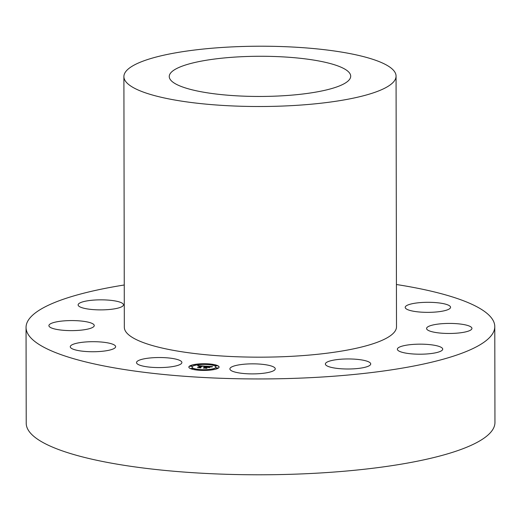<?xml version="1.0" encoding="UTF-8"?>
<svg xmlns="http://www.w3.org/2000/svg" width="521" height="521" viewBox="0 0 521 521"><rect width="100%" height="100%" fill="white"/><g stroke="black" fill="none" stroke-linecap="round" stroke-linejoin="round"><path stroke-width="0.78" d="M160.676 357.536A22.683 5.028 -0.1 0 0 136.522 362.596A22.683 5.028 -0.1 0 0 157.726 367.572A22.683 5.028 -0.1 0 0 181.888 362.512A22.683 5.028 -0.1 0 0 160.676 357.536M396.429 284.512A234.365 51.924 179.9 0 1 494.781 326.615L494.95 422.453A234.365 51.924 179.9 0 1 374.117 468.099A234.365 51.924 179.9 0 1 26.219 423.273L26.05 327.429A234.365 51.924 179.9 0 1 124.259 284.987M494.781 326.615A234.365 51.924 179.9 0 1 373.948 372.261A234.365 51.924 179.9 0 1 26.05 327.429M396.064 76.125L396.501 326.784A136.085 30.146 179.9 0 1 326.335 353.29A136.085 30.146 179.9 0 1 124.33 327.26L123.894 76.6A136.085 30.146 179.9 0 1 194.059 50.094A136.085 30.146 179.9 0 1 396.064 76.125A136.085 30.146 179.9 0 1 325.899 102.63A136.085 30.146 179.9 0 1 123.894 76.6M216.033 58.853A90.726 20.098 179.9 0 1 350.698 76.203A90.726 20.098 179.9 0 1 303.925 93.871A90.726 20.098 179.9 0 1 169.253 76.522A90.726 20.098 179.9 0 1 216.033 58.853M105.548 342.512A22.683 5.028 -0.1 0 0 82.253 342.304A22.683 5.028 -0.1 0 0 70.27 346.752A22.683 5.028 -0.1 0 0 80.358 350.913A22.683 5.028 -0.1 0 0 103.653 351.128A22.683 5.028 -0.1 0 0 115.636 346.673A22.683 5.028 -0.1 0 0 105.548 342.512M91.911 323.339A22.683 5.028 -0.1 0 0 66.414 320.715A22.683 5.028 -0.1 0 0 48.896 325.638A22.683 5.028 -0.1 0 0 51.234 327.859A22.683 5.028 -0.1 0 0 76.73 330.483A22.683 5.028 -0.1 0 0 94.255 325.56A22.683 5.028 -0.1 0 0 91.911 323.339M123.425 305.15A22.683 5.028 -0.1 0 0 123.477 304.824A22.683 5.028 -0.1 0 0 101.53 299.842A22.683 5.028 -0.1 0 0 78.163 304.577A22.683 5.028 -0.1 0 0 78.117 304.902A22.683 5.028 -0.1 0 0 100.058 309.884A22.683 5.028 -0.1 0 0 123.425 305.15M415.283 311.532A22.683 5.028 -0.1 0 0 438.578 311.74A22.683 5.028 -0.1 0 0 450.561 307.292A22.683 5.028 -0.1 0 0 440.473 303.131A22.683 5.028 -0.1 0 0 417.178 302.916A22.683 5.028 -0.1 0 0 405.201 307.37A22.683 5.028 -0.1 0 0 415.283 311.532M428.92 330.705A22.683 5.028 -0.1 0 0 454.416 333.329A22.683 5.028 -0.1 0 0 471.941 328.406A22.683 5.028 -0.1 0 0 469.597 326.185A22.683 5.028 -0.1 0 0 444.1 323.561A22.683 5.028 -0.1 0 0 426.575 328.484A22.683 5.028 -0.1 0 0 428.92 330.705M397.406 348.894A22.683 5.028 -0.1 0 0 397.36 349.22A22.683 5.028 -0.1 0 0 419.307 354.202A22.683 5.028 -0.1 0 0 442.668 349.467A22.683 5.028 -0.1 0 0 442.72 349.142A22.683 5.028 -0.1 0 0 420.773 344.16A22.683 5.028 -0.1 0 0 397.406 348.894M329.181 361.222A22.683 5.028 -0.1 0 0 325.365 364.016A22.683 5.028 -0.1 0 0 341.47 368.796A22.683 5.028 -0.1 0 0 366.908 366.738A22.683 5.028 -0.1 0 0 370.724 363.938A22.683 5.028 -0.1 0 0 354.625 359.158A22.683 5.028 -0.1 0 0 329.181 361.222M242.539 364.381A22.683 5.028 -0.1 0 0 229.891 368.914A22.683 5.028 -0.1 0 0 262.61 373.362A22.683 5.028 -0.1 0 0 275.257 368.835A22.683 5.028 -0.1 0 0 242.539 364.381M218.397 368.054A15.122 3.347 179.9 0 1 201.686 370.392A15.122 3.347 179.9 0 1 188.843 367.103A15.122 3.347 179.9 0 1 189.533 366.1A15.122 3.347 179.9 0 1 206.244 363.762A15.122 3.347 179.9 0 1 219.087 367.051A15.122 3.347 179.9 0 1 218.397 368.054M215.336 367.846A11.911 2.638 179.9 0 1 202.168 369.689A11.911 2.638 179.9 0 1 192.054 367.097A11.911 2.638 179.9 0 1 192.594 366.309A11.911 2.638 179.9 0 1 205.762 364.466A11.911 2.638 179.9 0 1 215.876 367.058A11.911 2.638 179.9 0 1 215.336 367.846M205.248 366.139L203.809 366.484L202.018 366.035L199.804 367.546L200.331 367.748L197.446 367.552L198.56 367.448L200.526 366.055L198.306 366.185L200.676 365.95L198.052 366.12L197.746 365.625L205.248 366.139M205.469 366.256L203.958 366.556L205.463 366.204M203.522 366.322L202.291 366.178L200.298 367.585L200.93 367.917L197.615 367.65L200.637 367.859L200.097 367.585L202.148 366.126L203.509 366.276M212.444 366.602L210.823 366.953L207.853 366.419L206.928 367.077L208.126 366.523L210.549 366.843L208.231 366.569L207.469 367.11L209.761 367.005L208.934 367.592L206.759 367.194L205.769 367.898L206.316 368.132L203.223 367.924L204.506 367.813L205.352 367.207L204.31 367.194L205.502 367.103L204.134 367.103L205.665 366.986L206.498 366.4L205.899 366.159L212.444 366.602M212.568 366.758L210.959 367.045L212.568 366.758M209.305 367.689L210.152 367.09L209.305 367.689M207.137 367.344L206.29 367.943L206.974 368.327L203.216 368.028L206.674 368.262L206.114 367.95L207.032 367.298L208.433 367.435L207.137 367.344M208.875 364.27L207.084 364.218L208.875 364.27M217.739 368.008L215.994 367.891L217.785 367.95M216.814 365.729L215.023 365.67L216.86 365.67M200.806 370.001L199.015 369.943L200.806 370.001M211.109 369.78L209.318 369.721L211.109 369.78M190.191 366.146L191.982 366.204L190.191 366.146M196.827 364.374L198.618 364.433L196.827 364.374M191.116 368.425L192.907 368.484L191.116 368.425M206.498 366.4L205.502 367.129M204.173 367.989L205.352 367.207M208.257 367.312L209.514 367.188M206.349 366.335L207.827 366.439M209.917 366.576L211.826 366.706M197.863 365.775L199.328 365.872M200.676 365.963L201.992 366.048M203.21 366.126L204.792 366.23M198.364 367.618L200.507 366.016M202.148 366.126L200.546 367.409M219.08 367.123A15.122 3.347 -0.1 0 0 206.082 363.905A15.122 3.347 -0.1 0 0 189.533 366.25A15.122 3.347 -0.1 0 0 188.849 367.181M192.06 367.175A11.911 2.638 -0.1 0 0 192.054 367.246A11.911 2.638 -0.1 0 0 202.168 369.838A11.911 2.638 -0.1 0 0 215.336 367.995A11.911 2.638 -0.1 0 0 215.876 367.207A11.911 2.638 -0.1 0 0 215.876 367.129M207.13 364.303L208.875 364.296M215.994 368.041L217.785 368.1M215.069 365.762L216.86 365.814M199.055 370.034L200.806 370.027M209.357 369.812L211.109 369.806M190.191 366.296L191.943 366.289M196.827 364.524L198.573 364.518M191.116 368.575L192.861 368.575"/></g></svg>
